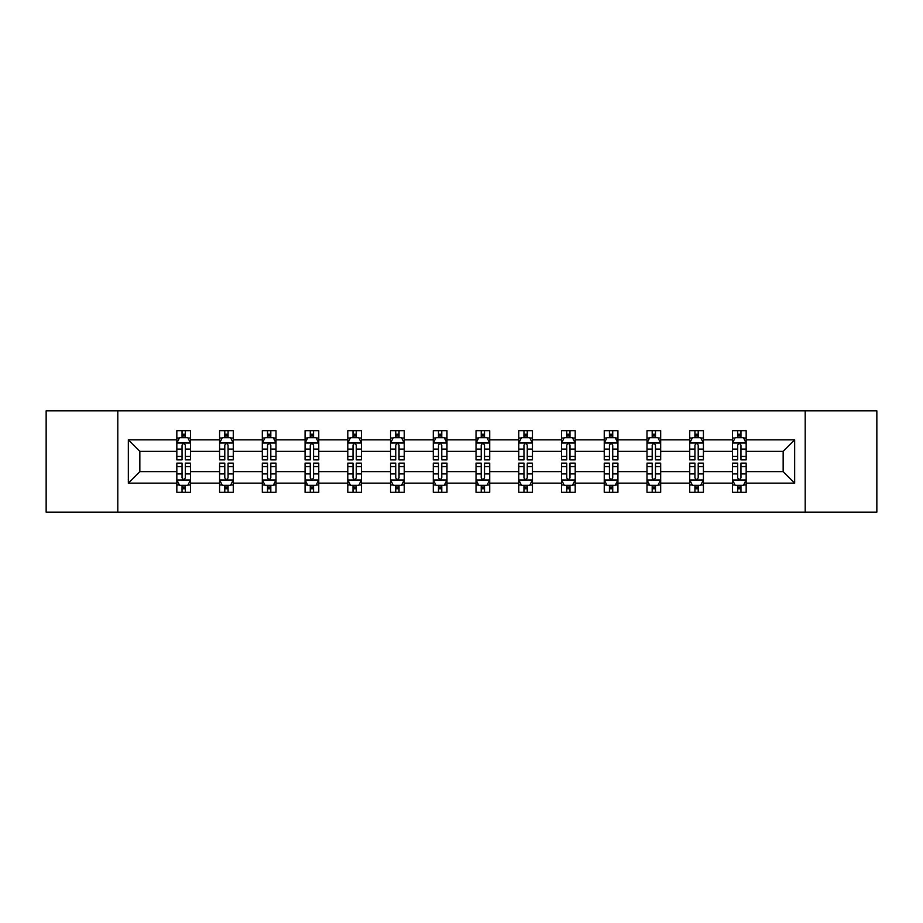 <?xml version="1.0" encoding="UTF-8"?>
<svg xmlns="http://www.w3.org/2000/svg" width="923" height="923" viewBox="0 0 923 923"><rect width="100%" height="100%" fill="white"/><g stroke="black" fill="none" stroke-linecap="round" stroke-linejoin="round"><path stroke-width="1.38" d="M805.202 512.184L876.85 512.184L876.85 410.816L805.202 410.816L805.202 512.184L117.798 512.184L117.798 410.816L46.15 410.816L46.15 512.184L117.798 512.184M746.165 483.144L746.165 471.641L783.154 471.641L794.657 483.144L746.165 483.144L746.165 492.328L740.961 492.328L740.961 485.336M805.202 410.816L117.798 410.816M732.458 483.144L703.418 483.144L703.418 471.641L732.458 471.641L732.458 492.328L746.165 492.328L746.165 485.002L743.592 485.002M703.418 483.144L703.418 492.328L698.215 492.328L698.215 485.336M689.723 483.144L660.683 483.144L660.683 471.641L689.723 471.641L689.723 492.328L703.418 492.328L703.418 485.002L700.845 485.002M660.683 483.144L660.683 492.328L655.48 492.328L655.48 485.336M646.988 483.144L617.937 483.144L617.937 471.641L646.988 471.641L646.988 492.328L660.683 492.328L660.683 485.002L658.111 485.002M617.937 483.144L617.937 492.328L612.734 492.328L612.734 485.336M604.242 483.144L575.202 483.144L575.202 471.641L604.242 471.641L604.242 492.328L617.937 492.328L617.937 485.002L615.364 485.002M575.202 483.144L575.202 492.328L569.999 492.328L569.999 485.336M561.507 483.144L532.456 483.144L532.456 471.641L561.507 471.641L561.507 492.328L575.202 492.328L575.202 485.002L572.629 485.002M532.456 483.144L532.456 492.328L527.252 492.328L527.252 485.336M518.761 483.144L489.721 483.144L489.721 471.641L518.761 471.641L518.761 492.328L532.456 492.328L532.456 485.002L529.883 485.002M489.721 483.144L489.721 492.328L484.517 492.328L484.517 485.336M476.026 483.144L446.974 483.144L446.974 471.641L476.026 471.641L476.026 492.328L489.721 492.328L489.721 485.002L487.148 485.002M446.974 483.144L446.974 492.328L441.771 492.328L441.771 485.336M433.279 483.144L404.239 483.144L404.239 471.641L433.279 471.641L433.279 492.328L446.974 492.328L446.974 485.002L444.401 485.002M404.239 483.144L404.239 492.328L399.036 492.328L399.036 485.336M390.544 483.144L361.493 483.144L361.493 471.641L390.544 471.641L390.544 492.328L404.239 492.328L404.239 485.002L401.667 485.002M361.493 483.144L361.493 492.328L356.29 492.328L356.29 485.336M347.798 483.144L318.758 483.144L318.758 471.641L347.798 471.641L347.798 492.328L361.493 492.328L361.493 485.002L358.92 485.002M318.758 483.144L318.758 492.328L313.555 492.328L313.555 485.336M305.063 483.144L276.012 483.144L276.012 471.641L305.063 471.641L305.063 492.328L318.758 492.328L318.758 485.002L316.185 485.002M276.012 483.144L276.012 492.328L270.808 492.328L270.808 485.336M262.317 483.144L233.277 483.144L233.277 471.641L262.317 471.641L262.317 492.328L276.012 492.328L276.012 485.002L273.439 485.002M233.277 483.144L233.277 492.328L228.073 492.328L228.073 485.336M219.582 483.144L190.542 483.144L190.542 471.641L219.582 471.641L219.582 492.328L233.277 492.328L233.277 485.002L230.704 485.002M190.542 483.144L190.542 492.328L185.327 492.328L185.327 485.336M176.835 483.144L128.343 483.144L128.343 439.856L176.835 439.856L176.835 451.359L139.846 451.359L139.846 471.641L176.835 471.641L176.835 492.328L190.542 492.328L190.542 485.002L187.957 485.002M179.408 437.998L176.835 437.998L176.835 430.672L176.835 439.856M182.039 437.664L182.039 430.672L176.835 430.672L190.542 430.672L190.542 439.856L219.582 439.856L219.582 430.672L233.277 430.672L233.277 439.856L262.317 439.856L262.317 430.672L276.012 430.672L276.012 439.856L305.063 439.856L305.063 430.672L318.758 430.672L318.758 439.856L347.798 439.856L347.798 430.672L361.493 430.672L361.493 439.856L390.544 439.856L390.544 430.672L404.239 430.672L404.239 439.856L433.279 439.856L433.279 430.672L446.974 430.672L446.974 439.856L476.026 439.856L476.026 430.672L489.721 430.672L489.721 439.856L518.761 439.856L518.761 430.672L532.456 430.672L532.456 439.856L561.507 439.856L561.507 430.672L575.202 430.672L575.202 439.856L604.242 439.856L604.242 430.672L617.937 430.672L617.937 439.856L646.988 439.856L646.988 430.672L660.683 430.672L660.683 439.856L689.723 439.856L689.723 430.672L703.418 430.672L703.418 439.856L732.458 439.856L732.458 430.672L746.165 430.672L746.165 439.856L794.657 439.856L794.657 483.144M732.458 439.856L732.458 451.359L703.418 451.359L703.418 439.856M689.723 439.856L689.723 451.359L660.683 451.359L660.683 439.856M646.988 439.856L646.988 451.359L617.937 451.359L617.937 439.856M604.242 439.856L604.242 451.359L575.202 451.359L575.202 439.856M561.507 439.856L561.507 451.359L532.456 451.359L532.456 439.856M518.761 439.856L518.761 451.359L489.721 451.359L489.721 439.856M476.026 439.856L476.026 451.359L446.974 451.359L446.974 439.856M433.279 439.856L433.279 451.359L404.239 451.359L404.239 439.856M390.544 439.856L390.544 451.359L361.493 451.359L361.493 439.856M347.798 439.856L347.798 451.359L318.758 451.359L318.758 439.856M305.063 439.856L305.063 451.359L276.012 451.359L276.012 439.856M262.317 439.856L262.317 451.359L233.277 451.359L233.277 439.856M219.582 439.856L219.582 451.359L190.542 451.359L190.542 439.856M128.343 439.856L139.846 451.359M783.154 471.641L783.154 451.359L746.165 451.359L746.165 439.856M737.673 437.525L740.961 437.525M694.927 437.525L698.215 437.525M652.192 437.525L655.48 437.525M609.445 437.525L612.734 437.525M566.71 437.525L569.999 437.525M523.964 437.525L527.252 437.525M481.229 437.525L484.517 437.525M438.483 437.525L441.771 437.525M395.748 437.525L399.036 437.525M353.001 437.525L356.29 437.525M310.266 437.525L313.555 437.525M267.52 437.525L270.808 437.525M224.785 437.525L228.073 437.525M182.039 437.525L185.327 437.525M182.039 485.475L185.327 485.475M224.785 485.475L228.073 485.475M267.52 485.475L270.808 485.475M310.266 485.475L313.555 485.475M353.001 485.475L356.29 485.475M395.748 485.475L399.036 485.475M438.483 485.475L441.771 485.475M481.229 485.475L484.517 485.475M523.964 485.475L527.252 485.475M566.71 485.475L569.999 485.475M609.445 485.475L612.734 485.475M652.192 485.475L655.48 485.475M694.927 485.475L698.215 485.475M737.673 485.475L740.961 485.475M139.846 471.641L128.343 483.144M794.657 439.856L783.154 451.359M185.327 434.237L182.039 434.237M176.835 456.424L176.835 459.862L182.039 459.862L182.039 456.424L176.835 456.424L176.835 451.359M190.542 451.359L190.542 459.862L185.327 459.862L185.327 445.198C184.231 443.086 183.135 443.086 182.039 445.198L182.039 456.424M187.957 437.998L190.542 437.998L190.542 430.672L185.327 430.672L185.327 437.664M190.542 443.144L187.796 437.664L179.581 437.664L176.835 443.144M182.039 488.763L185.327 488.763M190.542 466.577L190.542 463.138L185.327 463.138L185.327 466.577L190.542 466.577L190.542 471.641M176.835 471.641L176.835 463.138L182.039 463.138L182.039 477.802C183.135 479.914 184.231 479.914 185.327 477.802L185.327 466.577M179.408 485.002L176.835 485.002L176.835 492.328L182.039 492.328L182.039 485.336M176.835 479.856L179.581 485.336L187.796 485.336L190.542 479.856M228.073 434.237L224.785 434.237M222.155 437.998L219.582 437.998L219.582 430.672L224.785 430.672L224.785 437.664M219.582 456.424L219.582 459.862L224.785 459.862L224.785 456.424L219.582 456.424L219.582 451.359M233.277 451.359L233.277 459.862L228.073 459.862L228.073 445.198C226.977 443.086 225.881 443.086 224.785 445.198L224.785 456.424M230.704 437.998L233.277 437.998L233.277 430.672L228.073 430.672L228.073 437.664M233.277 443.144L230.542 437.664L222.316 437.664L219.582 443.144M270.808 434.237L267.52 434.237M264.889 437.998L262.317 437.998L262.317 430.672L267.52 430.672L267.52 437.664M262.317 456.424L262.317 459.862L267.52 459.862L267.52 456.424L262.317 456.424L262.317 451.359M276.012 451.359L276.012 459.862L270.808 459.862L270.808 445.198C269.712 443.086 268.616 443.086 267.52 445.198L267.52 456.424M273.439 437.998L276.012 437.998L276.012 430.672L270.808 430.672L270.808 437.664M276.012 443.144L273.277 437.664L265.063 437.664L262.317 443.144M224.785 488.763L228.073 488.763M233.277 466.577L233.277 463.138L228.073 463.138L228.073 466.577L233.277 466.577L233.277 471.641M219.582 471.641L219.582 463.138L224.785 463.138L224.785 477.802C225.881 479.914 226.977 479.914 228.073 477.802L228.073 466.577M222.155 485.002L219.582 485.002L219.582 492.328L224.785 492.328L224.785 485.336M219.582 479.856L222.316 485.336L230.542 485.336L233.277 479.856M267.52 488.763L270.808 488.763M276.012 466.577L276.012 463.138L270.808 463.138L270.808 466.577L276.012 466.577L276.012 471.641M262.317 471.641L262.317 463.138L267.52 463.138L267.52 477.802C268.616 479.914 269.712 479.914 270.808 477.802L270.808 466.577M264.889 485.002L262.317 485.002L262.317 492.328L267.52 492.328L267.52 485.336M262.317 479.856L265.063 485.336L273.277 485.336L276.012 479.856M313.555 434.237L310.266 434.237M307.636 437.998L305.063 437.998L305.063 430.672L310.266 430.672L310.266 437.664M305.063 456.424L305.063 459.862L310.266 459.862L310.266 456.424L305.063 456.424L305.063 451.359M318.758 451.359L318.758 459.862L313.555 459.862L313.555 445.198C312.459 443.086 311.363 443.086 310.266 445.198L310.266 456.424M316.185 437.998L318.758 437.998L318.758 430.672L313.555 430.672L313.555 437.664M318.758 443.144L316.024 437.664L307.797 437.664L305.063 443.144M310.266 488.763L313.555 488.763M318.758 466.577L318.758 463.138L313.555 463.138L313.555 466.577L318.758 466.577L318.758 471.641M305.063 471.641L305.063 463.138L310.266 463.138L310.266 477.802C311.363 479.914 312.459 479.914 313.555 477.802L313.555 466.577M307.636 485.002L305.063 485.002L305.063 492.328L310.266 492.328L310.266 485.336M305.063 479.856L307.797 485.336L316.024 485.336L318.758 479.856M356.29 434.237L353.001 434.237M350.371 437.998L347.798 437.998L347.798 430.672L353.001 430.672L353.001 437.664M347.798 456.424L347.798 459.862L353.001 459.862L353.001 456.424L347.798 456.424L347.798 451.359M361.493 451.359L361.493 459.862L356.29 459.862L356.29 445.198C355.193 443.086 354.097 443.086 353.001 445.198L353.001 456.424M358.92 437.998L361.493 437.998L361.493 430.672L356.29 430.672L356.29 437.664M361.493 443.144L358.759 437.664L350.544 437.664L347.798 443.144M353.001 488.763L356.29 488.763M361.493 466.577L361.493 463.138L356.29 463.138L356.29 466.577L361.493 466.577L361.493 471.641M347.798 471.641L347.798 463.138L353.001 463.138L353.001 477.802C354.097 479.914 355.193 479.914 356.29 477.802L356.29 466.577M350.371 485.002L347.798 485.002L347.798 492.328L353.001 492.328L353.001 485.336M347.798 479.856L350.544 485.336L358.759 485.336L361.493 479.856M399.036 434.237L395.748 434.237M393.117 437.998L390.544 437.998L390.544 430.672L395.748 430.672L395.748 437.664M390.544 456.424L390.544 459.862L395.748 459.862L395.748 456.424L390.544 456.424L390.544 451.359M404.239 451.359L404.239 459.862L399.036 459.862L399.036 445.198C397.94 443.086 396.844 443.086 395.748 445.198L395.748 456.424M401.667 437.998L404.239 437.998L404.239 430.672L399.036 430.672L399.036 437.664M404.239 443.144L401.493 437.664L393.279 437.664L390.544 443.144M395.748 488.763L399.036 488.763M404.239 466.577L404.239 463.138L399.036 463.138L399.036 466.577L404.239 466.577L404.239 471.641M390.544 471.641L390.544 463.138L395.748 463.138L395.748 477.802C396.844 479.914 397.94 479.914 399.036 477.802L399.036 466.577M393.117 485.002L390.544 485.002L390.544 492.328L395.748 492.328L395.748 485.336M390.544 479.856L393.279 485.336L401.493 485.336L404.239 479.856M441.771 434.237L438.483 434.237M435.852 437.998L433.279 437.998L433.279 430.672L438.483 430.672L438.483 437.664M433.279 456.424L433.279 459.862L438.483 459.862L438.483 456.424L433.279 456.424L433.279 451.359M446.974 451.359L446.974 459.862L441.771 459.862L441.771 445.198C440.675 443.086 439.579 443.086 438.483 445.198L438.483 456.424M444.401 437.998L446.974 437.998L446.974 430.672L441.771 430.672L441.771 437.664M446.974 443.144L444.24 437.664L436.025 437.664L433.279 443.144M438.483 488.763L441.771 488.763M446.974 466.577L446.974 463.138L441.771 463.138L441.771 466.577L446.974 466.577L446.974 471.641M433.279 471.641L433.279 463.138L438.483 463.138L438.483 477.802C439.579 479.914 440.675 479.914 441.771 477.802L441.771 466.577M435.852 485.002L433.279 485.002L433.279 492.328L438.483 492.328L438.483 485.336M433.279 479.856L436.025 485.336L444.24 485.336L446.974 479.856M484.517 434.237L481.229 434.237M478.599 437.998L476.026 437.998L476.026 430.672L481.229 430.672L481.229 437.664M476.026 456.424L476.026 459.862L481.229 459.862L481.229 456.424L476.026 456.424L476.026 451.359M489.721 451.359L489.721 459.862L484.517 459.862L484.517 445.198C483.421 443.086 482.325 443.086 481.229 445.198L481.229 456.424M487.148 437.998L489.721 437.998L489.721 430.672L484.517 430.672L484.517 437.664M489.721 443.144L486.975 437.664L478.76 437.664L476.026 443.144M481.229 488.763L484.517 488.763M489.721 466.577L489.721 463.138L484.517 463.138L484.517 466.577L489.721 466.577L489.721 471.641M476.026 471.641L476.026 463.138L481.229 463.138L481.229 477.802C482.325 479.914 483.421 479.914 484.517 477.802L484.517 466.577M478.599 485.002L476.026 485.002L476.026 492.328L481.229 492.328L481.229 485.336M476.026 479.856L478.76 485.336L486.975 485.336L489.721 479.856M527.252 434.237L523.964 434.237M521.333 437.998L518.761 437.998L518.761 430.672L523.964 430.672L523.964 437.664M518.761 456.424L518.761 459.862L523.964 459.862L523.964 456.424L518.761 456.424L518.761 451.359M532.456 451.359L532.456 459.862L527.252 459.862L527.252 445.198C526.156 443.086 525.06 443.086 523.964 445.198L523.964 456.424M529.883 437.998L532.456 437.998L532.456 430.672L527.252 430.672L527.252 437.664M532.456 443.144L529.721 437.664L521.507 437.664L518.761 443.144M523.964 488.763L527.252 488.763M532.456 466.577L532.456 463.138L527.252 463.138L527.252 466.577L532.456 466.577L532.456 471.641M518.761 471.641L518.761 463.138L523.964 463.138L523.964 477.802C525.06 479.914 526.156 479.914 527.252 477.802L527.252 466.577M521.333 485.002L518.761 485.002L518.761 492.328L523.964 492.328L523.964 485.336M518.761 479.856L521.507 485.336L529.721 485.336L532.456 479.856M569.999 434.237L566.71 434.237M564.08 437.998L561.507 437.998L561.507 430.672L566.71 430.672L566.71 437.664M561.507 456.424L561.507 459.862L566.71 459.862L566.71 456.424L561.507 456.424L561.507 451.359M575.202 451.359L575.202 459.862L569.999 459.862L569.999 445.198C568.903 443.086 567.807 443.086 566.71 445.198L566.71 456.424M572.629 437.998L575.202 437.998L575.202 430.672L569.999 430.672L569.999 437.664M575.202 443.144L572.456 437.664L564.241 437.664L561.507 443.144M612.734 434.237L609.445 434.237M606.815 437.998L604.242 437.998L604.242 430.672L609.445 430.672L609.445 437.664M604.242 456.424L604.242 459.862L609.445 459.862L609.445 456.424L604.242 456.424L604.242 451.359M617.937 451.359L617.937 459.862L612.734 459.862L612.734 445.198C611.637 443.086 610.541 443.086 609.445 445.198L609.445 456.424M615.364 437.998L617.937 437.998L617.937 430.672L612.734 430.672L612.734 437.664M617.937 443.144L615.203 437.664L606.976 437.664L604.242 443.144M655.48 434.237L652.192 434.237M649.561 437.998L646.988 437.998L646.988 430.672L652.192 430.672L652.192 437.664M646.988 456.424L646.988 459.862L652.192 459.862L652.192 456.424L646.988 456.424L646.988 451.359M660.683 451.359L660.683 459.862L655.48 459.862L655.48 445.198C654.384 443.086 653.288 443.086 652.192 445.198L652.192 456.424M658.111 437.998L660.683 437.998L660.683 430.672L655.48 430.672L655.48 437.664M660.683 443.144L657.937 437.664L649.723 437.664L646.988 443.144M566.71 488.763L569.999 488.763M575.202 466.577L575.202 463.138L569.999 463.138L569.999 466.577L575.202 466.577L575.202 471.641M561.507 471.641L561.507 463.138L566.71 463.138L566.71 477.802C567.807 479.914 568.903 479.914 569.999 477.802L569.999 466.577M564.08 485.002L561.507 485.002L561.507 492.328L566.71 492.328L566.71 485.336M561.507 479.856L564.241 485.336L572.456 485.336L575.202 479.856M609.445 488.763L612.734 488.763M617.937 466.577L617.937 463.138L612.734 463.138L612.734 466.577L617.937 466.577L617.937 471.641M604.242 471.641L604.242 463.138L609.445 463.138L609.445 477.802C610.541 479.914 611.637 479.914 612.734 477.802L612.734 466.577M606.815 485.002L604.242 485.002L604.242 492.328L609.445 492.328L609.445 485.336M604.242 479.856L606.976 485.336L615.203 485.336L617.937 479.856M652.192 488.763L655.48 488.763M660.683 466.577L660.683 463.138L655.48 463.138L655.48 466.577L660.683 466.577L660.683 471.641M646.988 471.641L646.988 463.138L652.192 463.138L652.192 477.802C653.288 479.914 654.384 479.914 655.48 477.802L655.48 466.577M649.561 485.002L646.988 485.002L646.988 492.328L652.192 492.328L652.192 485.336M646.988 479.856L649.723 485.336L657.937 485.336L660.683 479.856M698.215 434.237L694.927 434.237M692.296 437.998L689.723 437.998L689.723 430.672L694.927 430.672L694.927 437.664M689.723 456.424L689.723 459.862L694.927 459.862L694.927 456.424L689.723 456.424L689.723 451.359M703.418 451.359L703.418 459.862L698.215 459.862L698.215 445.198C697.119 443.086 696.023 443.086 694.927 445.198L694.927 456.424M700.845 437.998L703.418 437.998L703.418 430.672L698.215 430.672L698.215 437.664M703.418 443.144L700.684 437.664L692.458 437.664L689.723 443.144M694.927 488.763L698.215 488.763M703.418 466.577L703.418 463.138L698.215 463.138L698.215 466.577L703.418 466.577L703.418 471.641M689.723 471.641L689.723 463.138L694.927 463.138L694.927 477.802C696.023 479.914 697.119 479.914 698.215 477.802L698.215 466.577M692.296 485.002L689.723 485.002L689.723 492.328L694.927 492.328L694.927 485.336M689.723 479.856L692.458 485.336L700.684 485.336L703.418 479.856M740.961 434.237L737.673 434.237M735.043 437.998L732.458 437.998L732.458 430.672L737.673 430.672L737.673 437.664M732.458 456.424L732.458 459.862L737.673 459.862L737.673 456.424L732.458 456.424L732.458 451.359M746.165 451.359L746.165 459.862L740.961 459.862L740.961 445.198C739.865 443.086 738.769 443.086 737.673 445.198L737.673 456.424M743.592 437.998L746.165 437.998L746.165 430.672L740.961 430.672L740.961 437.664M746.165 443.144L743.419 437.664L735.204 437.664L732.458 443.144M737.673 488.763L740.961 488.763M746.165 466.577L746.165 463.138L740.961 463.138L740.961 466.577L746.165 466.577L746.165 471.641M732.458 471.641L732.458 463.138L737.673 463.138L737.673 477.802C738.769 479.914 739.865 479.914 740.961 477.802L740.961 466.577M735.043 485.002L732.458 485.002L732.458 492.328L737.673 492.328L737.673 485.336M732.458 479.856L735.204 485.336L743.419 485.336L746.165 479.856M190.473 443.005L176.904 443.005M190.542 456.424L185.327 456.424M182.039 449.074L176.835 449.074M190.542 449.074L185.327 449.074M185.327 435.979L182.039 435.979M176.904 479.995L190.473 479.995M176.835 466.577L182.039 466.577M185.327 473.926L190.542 473.926M176.835 473.926L182.039 473.926M182.039 487.021L185.327 487.021M233.207 443.005L219.651 443.005M233.277 456.424L228.073 456.424M224.785 449.074L219.582 449.074M233.277 449.074L228.073 449.074M228.073 435.979L224.785 435.979M275.954 443.005L262.386 443.005M276.012 456.424L270.808 456.424M267.52 449.074L262.317 449.074M276.012 449.074L270.808 449.074M270.808 435.979L267.52 435.979M219.651 479.995L233.207 479.995M219.582 466.577L224.785 466.577M228.073 473.926L233.277 473.926M219.582 473.926L224.785 473.926M224.785 487.021L228.073 487.021M262.386 479.995L275.954 479.995M262.317 466.577L267.52 466.577M270.808 473.926L276.012 473.926M262.317 473.926L267.52 473.926M267.52 487.021L270.808 487.021M318.689 443.005L305.132 443.005M318.758 456.424L313.555 456.424M310.266 449.074L305.063 449.074M318.758 449.074L313.555 449.074M313.555 435.979L310.266 435.979M305.132 479.995L318.689 479.995M305.063 466.577L310.266 466.577M313.555 473.926L318.758 473.926M305.063 473.926L310.266 473.926M310.266 487.021L313.555 487.021M361.435 443.005L347.867 443.005M361.493 456.424L356.29 456.424M353.001 449.074L347.798 449.074M361.493 449.074L356.29 449.074M356.29 435.979L353.001 435.979M347.867 479.995L361.435 479.995M347.798 466.577L353.001 466.577M356.29 473.926L361.493 473.926M347.798 473.926L353.001 473.926M353.001 487.021L356.29 487.021M404.17 443.005L390.614 443.005M404.239 456.424L399.036 456.424M395.748 449.074L390.544 449.074M404.239 449.074L399.036 449.074M399.036 435.979L395.748 435.979M390.614 479.995L404.17 479.995M390.544 466.577L395.748 466.577M399.036 473.926L404.239 473.926M390.544 473.926L395.748 473.926M395.748 487.021L399.036 487.021M446.905 443.005L433.349 443.005M446.974 456.424L441.771 456.424M438.483 449.074L433.279 449.074M446.974 449.074L441.771 449.074M441.771 435.979L438.483 435.979M433.349 479.995L446.905 479.995M433.279 466.577L438.483 466.577M441.771 473.926L446.974 473.926M433.279 473.926L438.483 473.926M438.483 487.021L441.771 487.021M489.651 443.005L476.095 443.005M489.721 456.424L484.517 456.424M481.229 449.074L476.026 449.074M489.721 449.074L484.517 449.074M484.517 435.979L481.229 435.979M476.095 479.995L489.651 479.995M476.026 466.577L481.229 466.577M484.517 473.926L489.721 473.926M476.026 473.926L481.229 473.926M481.229 487.021L484.517 487.021M532.386 443.005L518.83 443.005M532.456 456.424L527.252 456.424M523.964 449.074L518.761 449.074M532.456 449.074L527.252 449.074M527.252 435.979L523.964 435.979M518.83 479.995L532.386 479.995M518.761 466.577L523.964 466.577M527.252 473.926L532.456 473.926M518.761 473.926L523.964 473.926M523.964 487.021L527.252 487.021M575.133 443.005L561.565 443.005M575.202 456.424L569.999 456.424M566.71 449.074L561.507 449.074M575.202 449.074L569.999 449.074M569.999 435.979L566.71 435.979M617.868 443.005L604.311 443.005M617.937 456.424L612.734 456.424M609.445 449.074L604.242 449.074M617.937 449.074L612.734 449.074M612.734 435.979L609.445 435.979M660.614 443.005L647.046 443.005M660.683 456.424L655.48 456.424M652.192 449.074L646.988 449.074M660.683 449.074L655.48 449.074M655.48 435.979L652.192 435.979M561.565 479.995L575.133 479.995M561.507 466.577L566.71 466.577M569.999 473.926L575.202 473.926M561.507 473.926L566.71 473.926M566.71 487.021L569.999 487.021M604.311 479.995L617.868 479.995M604.242 466.577L609.445 466.577M612.734 473.926L617.937 473.926M604.242 473.926L609.445 473.926M609.445 487.021L612.734 487.021M647.046 479.995L660.614 479.995M646.988 466.577L652.192 466.577M655.48 473.926L660.683 473.926M646.988 473.926L652.192 473.926M652.192 487.021L655.48 487.021M703.349 443.005L689.793 443.005M703.418 456.424L698.215 456.424M694.927 449.074L689.723 449.074M703.418 449.074L698.215 449.074M698.215 435.979L694.927 435.979M689.793 479.995L703.349 479.995M689.723 466.577L694.927 466.577M698.215 473.926L703.418 473.926M689.723 473.926L694.927 473.926M694.927 487.021L698.215 487.021M746.096 443.005L732.527 443.005M746.165 456.424L740.961 456.424M737.673 449.074L732.458 449.074M746.165 449.074L740.961 449.074M740.961 435.979L737.673 435.979M732.527 479.995L746.096 479.995M732.458 466.577L737.673 466.577M740.961 473.926L746.165 473.926M732.458 473.926L737.673 473.926M737.673 487.021L740.961 487.021"/></g></svg>
